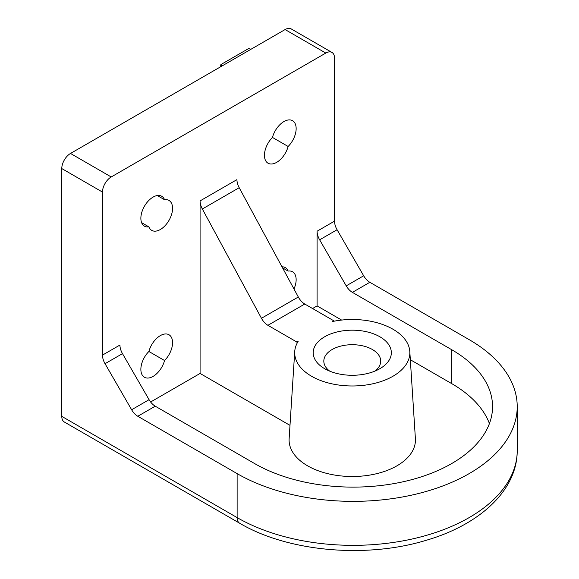 <?xml version="1.0" encoding="UTF-8"?>
<svg xmlns="http://www.w3.org/2000/svg" width="579" height="579" viewBox="0 0 579 579"><rect width="100%" height="100%" fill="white"/><g stroke="black" fill="none" stroke-linecap="round" stroke-linejoin="round"><path stroke-width="0.87" d="M331.977 52.45L291.266 28.95A12.34 7.122 120 0 0 285.1 29.558L70.5 153.457A12.34 7.122 120 0 0 61.779 168.569L61.779 416.366A12.34 7.122 120 0 0 64.334 422.011L239.677 523.242A12.34 7.122 120 0 1 237.122 517.597A164.081 94.732 0 0 0 415.932 538.13A164.081 94.732 0 0 0 517.221 450.614L517.221 406.624A164.081 94.732 0 0 0 469.164 339.641L369.836 282.299A12.34 7.122 -120 0 1 363.67 275.785L337.087 229.74A12.34 7.122 -120 0 1 334.532 221.142L334.532 58.103A12.34 7.122 120 0 0 331.977 52.45A12.34 7.122 120 0 0 325.803 53.065L111.211 176.964A12.34 7.122 120 0 0 102.483 192.069L102.483 355.108A12.34 7.122 -120 0 0 105.038 363.706L131.628 409.751A12.34 7.122 -120 0 0 137.795 416.265L237.122 473.615A164.081 94.732 0 0 0 415.932 494.148A164.081 94.732 0 0 0 517.221 406.624M332.73 321.468A57.574 33.242 180 0 1 409.802 351.504A57.574 33.242 180 0 1 352.271 385.976A57.574 33.242 180 0 1 294.733 351.504A57.574 33.242 180 0 1 298.113 341.451L296.991 342.102L267.911 325.311L304.771 304.033L333.851 320.824L332.73 321.468M294.733 351.504L289.138 438.679A63.176 36.477 0 0 0 352.271 476.51A63.176 36.477 0 0 0 415.396 438.679L409.802 351.504M102.483 355.108L119.933 345.041A12.34 7.122 -120 0 0 122.487 353.631L149.071 399.684A12.34 7.122 -120 0 0 155.244 406.19L254.572 463.54A139.409 80.488 0 0 0 406.494 480.99A139.409 80.488 0 0 0 492.548 406.624A139.409 80.488 0 0 0 451.721 349.716L352.394 292.373L369.836 282.299M150.627 402L200.081 373.448L289.992 425.362M489.421 423.582A139.409 80.488 0 0 0 451.721 383.631L410.33 359.733M341.632 320.071L317.082 305.9L312.544 308.52M352.394 292.373A12.34 7.122 -120 0 1 346.22 285.86L319.637 239.815A12.34 7.122 -120 0 1 317.082 231.216L317.082 305.9M164.552 360.529L148.883 351.482A17.269 9.973 120 0 0 144.446 377.262A17.269 9.973 120 0 0 164.552 360.529A17.269 9.973 120 0 0 168.988 334.756A17.269 9.973 120 0 0 148.883 351.482M148.883 226.874A17.269 9.973 120 0 0 151.712 230.362A17.269 9.973 120 0 0 168.988 220.389A17.269 9.973 120 0 0 168.988 200.443A17.269 9.973 120 0 0 164.552 199.733A17.269 9.973 120 0 0 161.715 196.252A17.269 9.973 120 0 0 144.446 206.218A17.269 9.973 120 0 0 144.446 226.165A17.269 9.973 120 0 0 148.883 226.874L141.616 222.676M164.552 199.733L157.278 195.543M293.973 288.986A17.269 9.973 120 0 0 292.569 271.797A17.269 9.973 120 0 0 288.132 271.088A17.269 9.973 120 0 0 285.302 267.599A17.269 9.973 120 0 0 281.973 266.796M288.132 271.088L282.559 267.867M288.132 146.48L272.463 137.433A17.269 9.973 120 0 0 268.026 163.206A17.269 9.973 120 0 0 288.132 146.48A17.269 9.973 120 0 0 292.569 120.7A17.269 9.973 120 0 0 272.463 137.433M267.911 325.311A12.34 7.122 -120 0 1 261.455 318.284L202.346 208.983A12.34 7.122 -120 0 1 200.081 200.906L200.081 373.448M379.889 336.783A39.068 22.552 180 0 1 378.948 369.207A39.068 22.552 180 0 1 325.586 369.207A39.068 22.552 180 0 1 324.182 337.058A39.068 22.552 180 0 1 379.889 336.783M296.991 343.441L296.991 342.102M333.851 321.244L333.851 320.824M200.081 200.906L236.934 179.628A12.34 7.122 -120 0 0 239.199 187.705L298.315 297.005A12.34 7.122 -120 0 0 304.771 304.033M329.755 371.168A28.443 16.422 180 0 1 323.82 361.13A28.443 16.422 180 0 1 341.378 345.952A28.443 16.422 180 0 1 372.384 349.513A28.443 16.422 180 0 1 380.714 361.13A28.443 16.422 180 0 1 374.779 371.168M222.184 65.883L220.961 65.174L220.968 64.522L248.615 48.564L251.033 49.229M155.244 406.19L137.795 416.265M451.721 383.631L451.721 349.716M237.122 473.615L237.122 517.597L61.779 416.366M102.483 192.069L61.779 168.569M325.803 53.065L285.1 29.558M111.211 176.964L70.5 153.457M317.082 231.216L334.532 221.142M149.071 399.684L131.628 409.751M122.487 353.631L105.038 363.706M346.22 285.86L363.67 275.785M319.637 239.815L337.087 229.74M261.455 318.284L298.315 297.005M202.346 208.983L239.199 187.705M220.961 65.174L220.961 66.592M517.221 450.614C517.38 490.529 479.282 524.907 426.108 540.33C366.058 558.699 287.929 551.773 239.677 523.242M220.729 64.848L220.729 66.723"/></g></svg>

